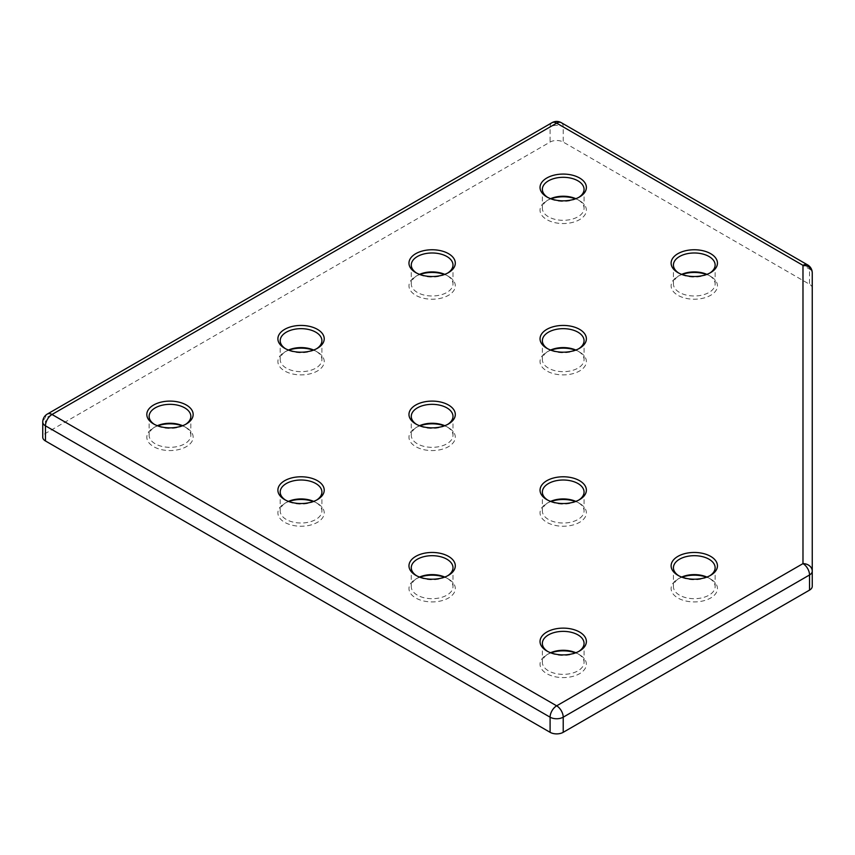 <?xml version="1.0" encoding="UTF-8"?>
<svg xmlns="http://www.w3.org/2000/svg" width="855" height="855" viewBox="0 0 855 855"><rect width="100%" height="100%" fill="white"/><g stroke="black" fill="none" stroke-linecap="round" stroke-linejoin="round"><path stroke-width="0.64" stroke-dasharray="4.28 3.21" d="M182.596 425.705A20.851 12.045 180 0 1 184.733 426.784L186.369 427.724A23.171 13.381 0 0 0 182.243 425.833M157.726 425.833A23.171 13.381 0 0 0 153.601 427.735A23.171 13.381 0 0 0 153.601 446.652A23.171 13.381 0 0 0 186.369 446.652A23.171 13.381 0 0 0 186.369 427.735A23.171 13.381 0 0 0 186.369 427.724L184.733 426.784A20.851 12.045 180 0 1 190.836 435.302A20.851 12.045 180 0 1 177.968 446.417A20.851 12.045 180 0 1 155.236 443.809A20.851 12.045 180 0 1 149.133 435.302A20.851 12.045 180 0 1 155.236 426.784A20.851 12.045 180 0 1 157.373 425.705M313.667 501.383A20.851 12.045 180 0 1 315.805 502.462L317.44 503.403A23.171 13.381 0 0 0 313.325 501.511M288.798 501.511A23.171 13.381 0 0 0 284.672 503.403A23.171 13.381 0 0 0 284.672 522.32A23.171 13.381 0 0 0 317.44 522.32A23.171 13.381 0 0 0 317.44 503.403L315.805 502.462A20.851 12.045 180 0 1 321.918 510.969A20.851 12.045 180 0 1 309.04 522.095A20.851 12.045 180 0 1 286.318 519.487A20.851 12.045 180 0 1 280.205 510.969A20.851 12.045 180 0 1 286.318 502.462A20.851 12.045 180 0 1 288.445 501.383M444.75 577.061A20.851 12.045 180 0 1 446.876 578.13L448.522 579.081A23.171 13.381 0 0 0 444.397 577.189M419.869 577.189A23.171 13.381 0 0 0 415.754 579.081A23.171 13.381 0 0 0 415.754 597.998A23.171 13.381 0 0 0 448.522 597.998A23.171 13.381 0 0 0 448.522 579.081L446.876 578.13A20.851 12.045 180 0 1 452.99 586.648A20.851 12.045 180 0 1 440.111 597.773A20.851 12.045 180 0 1 417.39 595.166A20.851 12.045 180 0 1 411.276 586.648A20.851 12.045 180 0 1 417.39 578.13A20.851 12.045 180 0 1 419.527 577.061M575.821 652.739A20.851 12.045 180 0 1 577.959 653.808L579.594 654.759A23.171 13.381 0 0 0 575.468 652.867M550.951 652.867A23.171 13.381 0 0 0 546.826 654.759A23.171 13.381 0 0 0 546.826 673.676A23.171 13.381 0 0 0 579.594 673.676A23.171 13.381 0 0 0 579.594 654.759L577.959 653.808A20.851 12.045 180 0 1 584.061 662.326A20.851 12.045 180 0 1 571.193 673.441A20.851 12.045 180 0 1 548.461 670.833A20.851 12.045 180 0 1 542.359 662.326A20.851 12.045 180 0 1 548.461 653.808A20.851 12.045 180 0 1 550.599 652.739M313.667 350.037A20.851 12.045 180 0 1 315.805 351.106L317.44 352.057A23.171 13.381 0 0 0 313.325 350.165M288.798 350.165A23.171 13.381 0 0 0 284.672 352.057A23.171 13.381 0 0 0 284.672 370.974A23.171 13.381 0 0 0 317.44 370.974A23.171 13.381 0 0 0 317.44 352.057L315.805 351.106A20.851 12.045 180 0 1 321.918 359.624A20.851 12.045 180 0 1 309.04 370.749A20.851 12.045 180 0 1 286.318 368.131A20.851 12.045 180 0 1 280.205 359.624A20.851 12.045 180 0 1 286.318 351.106A20.851 12.045 180 0 1 288.445 350.037M444.75 425.705A20.851 12.045 180 0 1 446.876 426.784L448.522 427.724A23.171 13.381 0 0 0 444.397 425.833M419.869 425.833A23.171 13.381 0 0 0 415.754 427.735A23.171 13.381 0 0 0 415.754 446.652A23.171 13.381 0 0 0 448.522 446.652A23.171 13.381 0 0 0 448.522 427.735A23.171 13.381 0 0 0 448.522 427.724L446.876 426.784A20.851 12.045 180 0 1 452.99 435.302A20.851 12.045 180 0 1 440.111 446.417A20.851 12.045 180 0 1 417.39 443.809A20.851 12.045 180 0 1 411.276 435.302A20.851 12.045 180 0 1 417.39 426.784A20.851 12.045 180 0 1 419.527 425.705M575.821 501.383A20.851 12.045 180 0 1 577.959 502.462L579.594 503.403A23.171 13.381 0 0 0 575.468 501.511M550.951 501.511A23.171 13.381 0 0 0 546.826 503.403A23.171 13.381 0 0 0 546.826 522.32A23.171 13.381 0 0 0 579.594 522.32A23.171 13.381 0 0 0 579.594 503.403L577.959 502.462A20.851 12.045 180 0 1 584.061 510.969A20.851 12.045 180 0 1 571.193 522.095A20.851 12.045 180 0 1 548.461 519.487A20.851 12.045 180 0 1 542.359 510.969A20.851 12.045 180 0 1 548.461 502.462A20.851 12.045 180 0 1 550.599 501.383M706.893 577.061A20.851 12.045 180 0 1 709.03 578.13L710.665 579.081A23.171 13.381 0 0 0 706.54 577.189M682.023 577.189A23.171 13.381 0 0 0 677.897 579.081A23.171 13.381 0 0 0 677.897 597.998A23.171 13.381 0 0 0 710.665 597.998A23.171 13.381 0 0 0 710.665 579.081L709.03 578.13A20.851 12.045 180 0 1 715.133 586.648A20.851 12.045 180 0 1 702.265 597.773A20.851 12.045 180 0 1 679.533 595.166A20.851 12.045 180 0 1 673.43 586.648A20.851 12.045 180 0 1 679.533 578.13A20.851 12.045 180 0 1 681.67 577.061M444.75 274.359A20.851 12.045 180 0 1 446.876 275.438L448.522 276.379A23.171 13.381 0 0 0 444.397 274.487M419.869 274.487A23.171 13.381 0 0 0 415.754 276.379A23.171 13.381 0 0 0 415.754 295.296A23.171 13.381 0 0 0 448.522 295.296A23.171 13.381 0 0 0 448.522 276.379L446.876 275.438A20.851 12.045 180 0 1 452.99 283.946A20.851 12.045 180 0 1 440.111 295.071A20.851 12.045 180 0 1 417.39 292.463A20.851 12.045 180 0 1 411.276 283.946A20.851 12.045 180 0 1 417.39 275.438A20.851 12.045 180 0 1 419.527 274.359M154.466 424.422A20.851 12.045 0 0 0 155.236 424.892L153.601 423.941L155.236 424.892A20.851 12.045 0 0 0 184.733 424.892A20.851 12.045 0 0 0 185.503 424.422M575.821 350.037A20.851 12.045 180 0 1 577.959 351.106L579.594 352.057A23.171 13.381 0 0 0 575.468 350.165M550.951 350.165A23.171 13.381 0 0 0 546.826 352.057A23.171 13.381 0 0 0 546.826 370.974A23.171 13.381 0 0 0 579.594 370.974A23.171 13.381 0 0 0 579.594 352.057L577.959 351.106A20.851 12.045 180 0 1 584.061 359.624A20.851 12.045 180 0 1 571.193 370.749A20.851 12.045 180 0 1 548.461 368.131A20.851 12.045 180 0 1 542.359 359.624A20.851 12.045 180 0 1 548.461 351.106A20.851 12.045 180 0 1 550.599 350.037M575.821 198.681A20.851 12.045 180 0 1 577.959 199.76L579.594 200.701A23.171 13.381 0 0 0 575.468 198.809M550.951 198.809A23.171 13.381 0 0 0 546.826 200.701A23.171 13.381 0 0 0 546.826 219.628A23.171 13.381 0 0 0 579.594 219.628A23.171 13.381 0 0 0 579.594 200.701L577.959 199.76A20.851 12.045 180 0 1 584.061 208.267A20.851 12.045 180 0 1 571.193 219.393A20.851 12.045 180 0 1 548.461 216.785A20.851 12.045 180 0 1 542.359 208.267A20.851 12.045 180 0 1 548.461 199.76A20.851 12.045 180 0 1 550.599 198.681M285.538 500.09A20.851 12.045 0 0 0 286.318 500.57L284.672 499.619L286.318 500.57A20.851 12.045 0 0 0 315.805 500.57A20.851 12.045 0 0 0 316.585 500.09M706.893 274.359A20.851 12.045 180 0 1 709.03 275.438L710.665 276.379A23.171 13.381 0 0 0 706.54 274.487M682.023 274.487A23.171 13.381 0 0 0 677.897 276.379A23.171 13.381 0 0 0 677.897 295.296A23.171 13.381 0 0 0 710.665 295.296A23.171 13.381 0 0 0 710.665 276.379L709.03 275.438A20.851 12.045 180 0 1 715.133 283.946A20.851 12.045 180 0 1 702.265 295.071A20.851 12.045 180 0 1 679.533 292.463A20.851 12.045 180 0 1 673.43 283.946A20.851 12.045 180 0 1 679.533 275.438A20.851 12.045 180 0 1 681.67 274.359M416.609 575.768A20.851 12.045 0 0 0 417.39 576.238L415.754 575.297L417.39 576.238A20.851 12.045 0 0 0 446.876 576.238A20.851 12.045 0 0 0 447.657 575.768M547.692 651.446A20.851 12.045 0 0 0 548.461 651.916L546.826 650.976L548.461 651.916A20.851 12.045 0 0 0 577.959 651.916A20.851 12.045 0 0 0 578.728 651.446M285.538 348.744A20.851 12.045 0 0 0 286.318 349.214L284.672 348.274L286.318 349.214A20.851 12.045 0 0 0 315.805 349.214A20.851 12.045 0 0 0 316.585 348.744M416.609 424.422A20.851 12.045 0 0 0 417.39 424.892L415.754 423.941L417.39 424.892A20.851 12.045 0 0 0 446.876 424.892A20.851 12.045 0 0 0 447.657 424.422M547.692 500.09A20.851 12.045 0 0 0 548.461 500.57L546.826 499.619L548.461 500.57A20.851 12.045 0 0 0 577.959 500.57A20.851 12.045 0 0 0 578.728 500.09M678.763 575.768A20.851 12.045 0 0 0 679.533 576.238L677.897 575.297L679.533 576.238A20.851 12.045 0 0 0 709.03 576.238A20.851 12.045 0 0 0 709.81 575.768M416.609 273.066A20.851 12.045 0 0 0 417.39 273.536L415.754 272.595L417.39 273.536A20.851 12.045 0 0 0 417.39 273.547A20.851 12.045 0 0 0 446.876 273.536A20.851 12.045 0 0 0 447.657 273.066M547.692 348.744A20.851 12.045 0 0 0 548.461 349.214L546.826 348.274L548.461 349.214A20.851 12.045 0 0 0 577.959 349.214A20.851 12.045 0 0 0 578.728 348.744M547.692 197.398A20.851 12.045 0 0 0 548.461 197.868L546.826 196.917L548.461 197.868A20.851 12.045 0 0 0 577.959 197.868A20.851 12.045 0 0 0 578.728 197.398M678.763 273.066A20.851 12.045 0 0 0 679.533 273.536L677.897 272.595L679.533 273.536A20.851 12.045 0 0 0 679.533 273.547A20.851 12.045 0 0 0 709.03 273.536A20.851 12.045 0 0 0 709.81 273.066M42.75 422.049A9.266 5.354 180 0 1 45.465 418.266L550.096 126.925A9.266 5.354 180 0 1 563.21 126.925L809.535 269.133A9.266 5.354 180 0 1 812.25 272.916L812.25 288.06A9.266 5.354 0 0 0 809.535 284.277L563.21 142.058A9.266 5.354 0 0 0 550.096 142.058L45.465 433.41A9.266 5.354 0 0 0 42.75 437.194M812.25 586.327L812.25 288.06M807.612 264.89A9.266 5.354 120 0 1 809.535 269.133L809.535 284.277M561.286 122.682A9.266 5.354 120 0 1 563.21 126.925L563.21 142.058M552.02 122.682A9.266 5.354 60 0 0 550.096 126.925L550.096 142.058M47.388 414.023A9.266 5.354 60 0 0 45.465 418.266L45.465 433.41M155.236 426.784L153.601 427.735M286.318 502.462L284.672 503.403M417.39 578.13L415.754 579.081M548.461 653.808L546.826 654.759M286.318 351.106L284.672 352.057M417.39 426.784L415.754 427.735M548.461 502.462L546.826 503.403M679.533 578.13L677.897 579.081M417.39 275.438L415.754 276.379M548.461 351.106L546.826 352.057M548.461 199.76L546.826 200.701M679.533 275.438L677.897 276.379M673.43 265.029L673.43 283.946M542.359 189.35L542.359 208.267M542.359 340.707L542.359 359.624M411.276 265.029L411.276 283.946M673.43 567.731L673.43 586.648M542.359 492.053L542.359 510.969M411.276 416.374L411.276 435.302M280.205 340.707L280.205 359.624M542.359 643.398L542.359 662.326M411.276 567.731L411.276 586.648M280.205 492.053L280.205 510.969M149.133 416.374L149.133 435.302M190.836 416.374L190.836 435.302M321.918 492.053L321.918 510.969M452.99 567.731L452.99 586.648M584.061 643.398L584.061 662.326M321.918 340.707L321.918 359.624M452.99 416.374L452.99 435.302M584.061 492.053L584.061 510.969M715.133 567.731L715.133 586.648M452.99 265.029L452.99 283.946M584.061 340.707L584.061 359.624M584.061 189.35L584.061 208.267M715.133 265.029L715.133 283.946M709.03 273.536L710.665 272.595M577.959 197.868L579.594 196.917M577.959 349.214L579.594 348.274M446.876 273.536L448.522 272.595M709.03 576.238L710.665 575.297M577.959 500.57L579.594 499.619M446.876 424.892L448.522 423.941M315.805 349.214L317.44 348.274M577.959 651.916L579.594 650.976M446.876 576.238L448.522 575.297M315.805 500.57L317.44 499.619M184.733 424.892L186.369 423.941"/><path stroke-width="1.28" d="M182.243 425.833A23.171 13.381 0 0 0 157.726 425.833M157.373 425.705A20.851 12.045 180 0 1 182.596 425.705M313.325 501.511A23.171 13.381 0 0 0 288.798 501.511M288.445 501.383A20.851 12.045 180 0 1 313.667 501.383M444.397 577.189A23.171 13.381 0 0 0 419.869 577.189M419.527 577.061A20.851 12.045 180 0 1 444.75 577.061M575.468 652.867A23.171 13.381 0 0 0 550.951 652.867M550.599 652.739A20.851 12.045 180 0 1 575.821 652.739M313.325 350.165A23.171 13.381 0 0 0 288.798 350.165M288.445 350.037A20.851 12.045 180 0 1 313.667 350.037M444.397 425.833A23.171 13.381 0 0 0 419.869 425.833M419.527 425.705A20.851 12.045 180 0 1 444.75 425.705M575.468 501.511A23.171 13.381 0 0 0 550.951 501.511M550.599 501.383A20.851 12.045 180 0 1 575.821 501.383M706.54 577.189A23.171 13.381 0 0 0 682.023 577.189M681.67 577.061A20.851 12.045 180 0 1 706.893 577.061M444.397 274.487A23.171 13.381 0 0 0 419.869 274.487M419.527 274.359A20.851 12.045 180 0 1 444.75 274.359M153.601 423.941L153.601 423.941A23.171 13.381 180 0 1 153.601 405.024A23.171 13.381 180 0 1 186.369 405.024A23.171 13.381 180 0 1 186.369 423.941A23.171 13.381 180 0 1 153.601 423.941M185.503 424.422A20.851 12.045 0 0 0 190.836 416.374A20.851 12.045 0 0 0 184.733 407.867A20.851 12.045 0 0 0 162.001 405.259A20.851 12.045 0 0 0 149.133 416.374A20.851 12.045 0 0 0 154.466 424.422M575.468 350.165A23.171 13.381 0 0 0 550.951 350.165M550.599 350.037A20.851 12.045 180 0 1 575.821 350.037M575.468 198.809A23.171 13.381 0 0 0 550.951 198.809M550.599 198.681A20.851 12.045 180 0 1 575.821 198.681M284.672 499.619L284.672 499.619A23.171 13.381 180 0 1 284.672 480.702A23.171 13.381 180 0 1 317.44 480.702A23.171 13.381 180 0 1 317.44 499.619A23.171 13.381 180 0 1 284.672 499.619M316.585 500.09A20.851 12.045 0 0 0 321.918 492.053A20.851 12.045 0 0 0 315.805 483.535A20.851 12.045 0 0 0 293.083 480.927A20.851 12.045 0 0 0 280.205 492.053A20.851 12.045 0 0 0 285.538 500.09M706.54 274.487A23.171 13.381 0 0 0 682.023 274.487M681.67 274.359A20.851 12.045 180 0 1 706.893 274.359M415.754 575.297L415.754 575.297A23.171 13.381 180 0 1 415.754 556.381A23.171 13.381 180 0 1 448.522 556.381A23.171 13.381 180 0 1 448.522 575.297A23.171 13.381 180 0 1 415.754 575.297M447.657 575.768A20.851 12.045 0 0 0 452.99 567.731A20.851 12.045 0 0 0 446.876 559.213A20.851 12.045 0 0 0 424.155 556.605A20.851 12.045 0 0 0 411.276 567.731A20.851 12.045 0 0 0 416.609 575.768M546.826 650.976L546.826 650.976A23.171 13.381 180 0 1 546.826 632.048A23.171 13.381 180 0 1 579.594 632.048A23.171 13.381 180 0 1 579.594 650.976A23.171 13.381 180 0 1 546.826 650.976M578.728 651.446A20.851 12.045 0 0 0 584.061 643.398A20.851 12.045 0 0 0 577.959 634.891A20.851 12.045 0 0 0 555.226 632.283A20.851 12.045 0 0 0 542.359 643.398A20.851 12.045 0 0 0 547.692 651.446M284.672 348.274L284.672 348.274A23.171 13.381 180 0 1 284.672 329.357A23.171 13.381 180 0 1 317.44 329.357A23.171 13.381 180 0 1 317.44 348.274A23.171 13.381 180 0 1 284.672 348.274M316.585 348.744A20.851 12.045 0 0 0 321.918 340.707A20.851 12.045 0 0 0 315.805 332.189A20.851 12.045 0 0 0 293.083 329.581A20.851 12.045 0 0 0 280.205 340.707A20.851 12.045 0 0 0 285.538 348.744M415.754 423.941L415.754 423.941A23.171 13.381 180 0 1 415.754 405.024A23.171 13.381 180 0 1 448.522 405.024A23.171 13.381 180 0 1 448.522 423.941A23.171 13.381 180 0 1 415.754 423.941M447.657 424.422A20.851 12.045 0 0 0 452.99 416.374A20.851 12.045 0 0 0 446.876 407.867A20.851 12.045 0 0 0 424.155 405.259A20.851 12.045 0 0 0 411.276 416.374A20.851 12.045 0 0 0 416.609 424.422M546.826 499.619L546.826 499.619A23.171 13.381 180 0 1 546.826 480.702A23.171 13.381 180 0 1 579.594 480.702A23.171 13.381 180 0 1 579.594 499.619A23.171 13.381 180 0 1 546.826 499.619M578.728 500.09A20.851 12.045 0 0 0 584.061 492.053A20.851 12.045 0 0 0 577.959 483.535A20.851 12.045 0 0 0 555.226 480.927A20.851 12.045 0 0 0 542.359 492.053A20.851 12.045 0 0 0 547.692 500.09M677.897 575.297L677.897 575.297A23.171 13.381 180 0 1 677.897 556.381A23.171 13.381 180 0 1 710.665 556.381A23.171 13.381 180 0 1 710.665 575.297A23.171 13.381 180 0 1 677.897 575.297M709.81 575.768A20.851 12.045 0 0 0 715.133 567.731A20.851 12.045 0 0 0 709.03 559.213A20.851 12.045 0 0 0 686.298 556.605A20.851 12.045 0 0 0 673.43 567.731A20.851 12.045 0 0 0 678.763 575.768M415.754 272.595L415.754 272.595A23.171 13.381 180 0 1 415.754 253.679A23.171 13.381 180 0 1 448.522 253.679A23.171 13.381 180 0 1 448.522 272.595A23.171 13.381 180 0 1 415.754 272.595M447.657 273.066A20.851 12.045 0 0 0 452.99 265.029A20.851 12.045 0 0 0 446.876 256.511A20.851 12.045 0 0 0 424.155 253.903A20.851 12.045 0 0 0 411.276 265.029A20.851 12.045 0 0 0 416.609 273.066M546.826 348.274L546.826 348.274A23.171 13.381 180 0 1 546.826 329.357A23.171 13.381 180 0 1 579.594 329.357A23.171 13.381 180 0 1 579.594 348.274A23.171 13.381 180 0 1 546.826 348.274M578.728 348.744A20.851 12.045 0 0 0 584.061 340.707A20.851 12.045 0 0 0 577.959 332.189A20.851 12.045 0 0 0 555.226 329.581A20.851 12.045 0 0 0 542.359 340.707A20.851 12.045 0 0 0 547.692 348.744M546.826 196.917L546.826 196.917A23.171 13.381 180 0 1 546.826 178A23.171 13.381 180 0 1 579.594 178A23.171 13.381 180 0 1 579.594 196.917A23.171 13.381 180 0 1 546.826 196.917M578.728 197.398A20.851 12.045 0 0 0 584.061 189.35A20.851 12.045 0 0 0 577.959 180.843A20.851 12.045 0 0 0 555.226 178.225A20.851 12.045 0 0 0 542.359 189.35A20.851 12.045 0 0 0 547.692 197.398M677.897 272.595L677.897 272.595A23.171 13.381 180 0 1 677.897 253.679A23.171 13.381 180 0 1 710.665 253.679A23.171 13.381 180 0 1 710.665 272.595A23.171 13.381 180 0 1 677.897 272.595M709.81 273.066A20.851 12.045 0 0 0 715.133 265.029A20.851 12.045 0 0 0 709.03 256.511A20.851 12.045 0 0 0 686.298 253.903A20.851 12.045 0 0 0 673.43 265.029A20.851 12.045 0 0 0 678.763 273.066M45.465 440.977L45.465 425.833A9.266 5.354 120 0 1 52.016 414.483A9.266 5.354 60 0 0 47.388 414.023L552.02 122.682A9.266 5.354 60 0 1 556.658 123.141A9.266 5.354 120 0 1 561.286 122.682L807.612 264.89A9.266 5.354 120 0 0 802.984 265.349L802.984 563.616A9.266 7.567 -0 0 1 812.25 571.183L812.25 272.916A9.266 7.567 180 0 0 802.984 265.349L556.658 123.141L52.016 414.483L556.658 705.835L802.984 563.616A9.266 5.354 60 0 1 809.535 574.966L563.21 717.185A9.266 5.354 180 0 1 550.096 717.185L45.465 425.833A9.266 5.354 180 0 1 42.75 422.049L42.75 437.194A9.266 5.354 0 0 0 45.465 440.977L550.096 732.318A9.266 5.354 0 0 0 563.21 732.318L809.535 590.11A9.266 5.354 0 0 0 812.25 586.327L812.25 571.183A9.266 5.354 180 0 1 809.535 574.966L809.535 590.11M563.21 732.318L563.21 717.185A9.266 5.354 60 0 0 556.658 705.835A9.266 5.354 120 0 0 550.096 717.185L550.096 732.318M47.388 414.023A9.266 9.266 0 0 0 42.75 422.049M561.286 122.682A9.266 9.266 0 0 0 552.02 122.682M812.25 272.916A9.266 9.266 0 0 0 807.612 264.89"/></g></svg>
